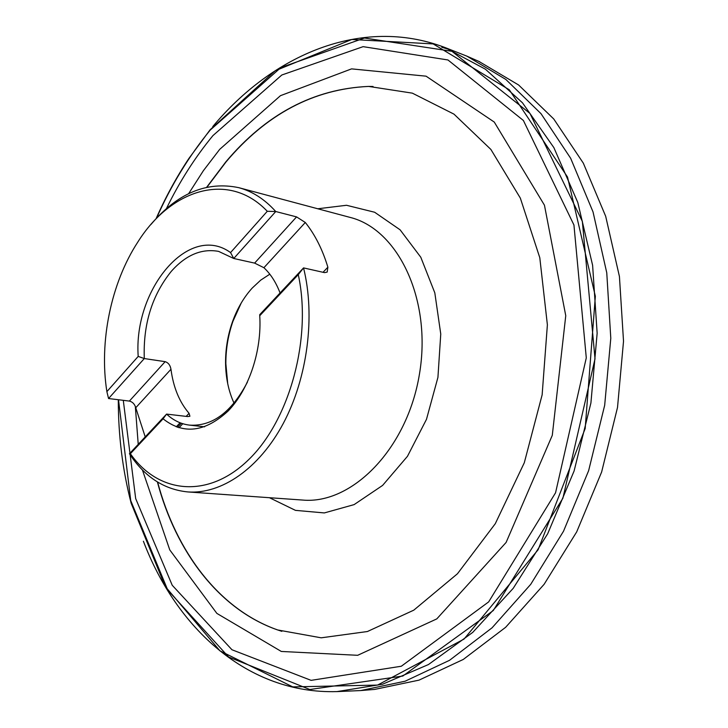<?xml version="1.0" encoding="UTF-8"?>
<svg xmlns="http://www.w3.org/2000/svg" width="728" height="728" viewBox="0 0 728 728"><rect width="100%" height="100%" fill="white"/><g stroke="black" fill="none" stroke-linecap="round" stroke-linejoin="round"><path stroke-width="1.09" d="M130.376 453.708L163.081 418.818C183.374 434.825 205.041 432.241 228.073 411.056C248.894 389.735 261.971 350.841 259.741 315.724L298.271 274.629L303.549 267.904C315.524 316.07 307.534 377.923 283.292 423.423C258.977 468.932 221.276 494.385 187.888 491.937C164.028 489.562 144.544 476.831 129.429 453.735L130.376 453.708C158.049 493.52 207.99 499.545 248.839 459.486C289.762 419.856 312.103 337.828 298.271 274.629M150.996 224.424C177.505 193.211 206.77 180.963 238.802 187.678C252.434 191.328 264.746 199.281 275.748 211.529L267.285 211.284C228.81 170.671 170.962 189.134 137.81 242.06C111.02 283.083 98.981 341.76 106.88 391.628L108.554 398.534L129.375 401.083C132.569 401.883 134.698 404.104 135.754 407.744L145.218 436.882M106.88 391.628L138.202 356.411L144.299 358.558L165.156 361.661C168.341 362.699 170.279 365.238 170.962 369.278C173.382 387.433 179.416 402.111 189.071 413.322L189.917 416.252L187.66 416.562L166.576 414.096C173.364 420.42 181.026 424.096 189.544 425.125C212.285 426.535 231.559 412.23 247.384 382.209M138.202 356.411C133.315 289.644 188.916 222.304 230.558 252.58L267.285 211.284M280.062 292.965C276.067 282.464 270.68 274.046 263.909 267.713L254.618 263.108L233.761 258.495L230.558 252.58M259.741 315.724L259.732 314.669L303.549 267.904L324.542 272.627L327.172 272.099L327.873 267.203C322.513 249.495 314.987 234.58 305.296 222.477L296.569 216.899L275.748 211.529L233.761 258.495L218.618 251.388C201.611 248.303 185.813 254.982 171.217 271.435C151.997 295.341 143.025 324.388 144.299 358.558L108.554 398.534M241.241 302.966L232.951 321.285C228.164 335.026 225.798 349.158 225.853 363.7L227.728 383.729M269.806 274.192L260.688 280.162L252.243 288.033C243.734 297.406 237.101 308.772 232.35 322.149C227.782 335.28 225.516 348.794 225.562 362.699C225.716 377.659 228.547 391.154 234.061 403.194M129.429 453.735L166.576 414.096L163.081 418.818M441.75 47.238L451.769 50.268M212.767 126.59C272.418 55.019 361.234 15.898 444.753 47.429L466.885 56.147L505.842 79.452L541.013 113.677L570.643 158.249L593.038 211.939L606.761 272.8L610.792 338.265L604.677 405.296L588.634 470.67L563.508 531.249L530.721 584.338L492.064 627.809L449.54 660.305L405.141 681.208L360.715 690.563L336.955 691.6C247.711 694.221 176.476 628.31 143.389 541.222M478.96 61.452L518.618 84.994L553.735 118.964L583.319 163.145L605.687 216.298L619.428 276.504L623.523 341.214L617.517 407.443L601.628 472.026L576.694 531.886L544.098 584.329L505.642 627.299L463.29 659.441L419.028 680.134L374.702 689.407L360.715 690.563M206.998 187.132L226.044 161.916C266.266 114.132 313.768 88.971 368.532 86.423L373.036 86.468M281.845 631.34L277.577 629.92C218.782 609.245 176.049 551.342 157.63 482.1M444.753 47.429L485.449 69.233L522.467 102.794L553.871 147.629L577.795 202.475L592.61 265.274L597.151 333.224L590.909 402.994L574.101 470.989L547.674 533.77L513.222 588.324L472.745 632.386L428.455 664.546L382.528 684.229L336.955 691.6M156.12 218.6C165.465 197.343 176.385 177.304 188.871 158.486L210.11 129.784L275.139 70.798L351.751 39.494L433.151 43.907L509.3 89.781L567.512 177.022L595.349 296.287L585.175 428.537L538.11 549.758L464.036 639.075L377.559 685.084L292.756 686.895L219.974 650.859L165.229 586.44L131.167 503.285C122.568 469.951 118.282 435.435 118.3 399.727M156.584 218.1C170.916 185.622 188.807 156.265 210.237 130.039L280.89 67.54L364.464 38.02L451.952 51.315L529.984 113.459L582.355 221.385L595.022 358.822L562.88 498.261L493.284 610.537L402.811 676.039L309.837 689.516L228.665 657.038L167.74 590.044L130.749 500.673L118.509 399.754M166.421 208.618C179.379 181.891 194.886 157.557 212.949 135.59L281.836 74.993L363.117 46.656L447.947 59.96L523.386 120.475L573.946 225.007L586.286 357.867L555.555 492.792L488.661 601.901L401.31 666.238L311.12 680.361L231.968 649.758L172.227 585.266L135.681 498.598L123.287 400.336M157.385 481.945C175.803 551.351 218.673 609.372 277.65 629.957L321.194 637.819L367.394 631.531L413.795 610.155L457.457 573.755L495.286 523.696L524.306 462.726L542.142 394.831L547.383 324.834L539.794 257.73L520.329 198.089L490.89 149.458L453.981 114.141L412.339 93.148L368.605 86.414C313.723 88.843 266.12 114.014 225.807 161.898L206.707 187.196M317.781 208.772L346.519 205.278L374.647 212.248L400.1 229.811L420.793 257.248L434.816 292.856L440.759 334.016L437.928 377.395L426.481 419.328L407.462 456.31L382.61 485.412L354.117 504.613L324.324 512.931L295.459 510.364L269.433 497.706M187.888 491.937L302.593 500.054C351.906 504.659 407.18 448.994 419.419 374.292C432.168 299.681 398.025 229.056 349.904 217.353L238.802 187.678M296.569 216.899L254.618 263.108M305.296 222.477L263.909 267.713M327.873 267.203L323.041 272.29M189.071 413.322L186.159 416.389M180.089 422.777L176.231 426.836M181.317 423.232L177.468 427.281M170.962 369.278L135.754 407.744M165.156 361.661L129.375 401.083M188.661 193.648L203.385 170.68L219.683 149.377L280.462 95.677L351.56 68.878L426.071 76.176L494.267 122.067L544.453 205.205L565.756 315.688L552.288 435.335L506.106 542.442L436.8 618.891L357.675 655.3L281.299 651.451L216.871 613.404L169.77 549.913L142.424 469.97M138.229 444.344L135.317 406.37M225.562 362.699L225.853 363.7M232.35 322.149L232.951 321.285M189.544 425.125L204.623 426.817M178.952 427.764L182.801 423.723M466.885 56.147L479.734 61.789"/></g></svg>
